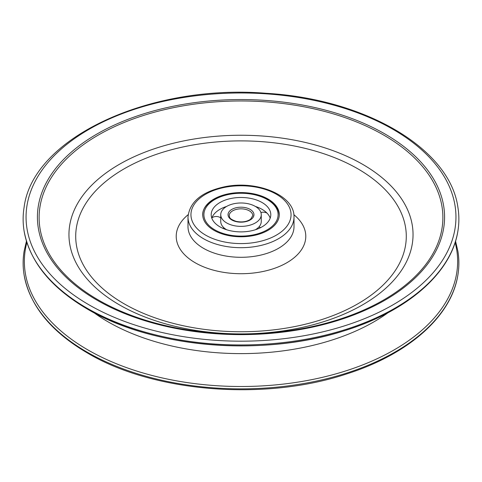 <?xml version="1.0" encoding="UTF-8"?>
<svg xmlns="http://www.w3.org/2000/svg" width="482" height="482" viewBox="0 0 482 482"><rect width="100%" height="100%" fill="white"/><g stroke="black" fill="none" stroke-linecap="round" stroke-linejoin="round"><path stroke-width="0.72" d="M213.936 230.306A38.277 22.1 180 0 1 202.723 214.683A38.277 22.1 180 0 1 241 192.583A38.277 22.1 180 0 1 279.277 214.683A38.277 22.1 180 0 1 255.647 235.102A38.277 22.1 180 0 1 213.936 230.306M86.941 308.118A217.87 125.784 180 0 1 24.1 231.017A217.87 125.784 180 0 1 24.1 207.326C32.674 137.738 149.763 83.681 266.365 93.303C365.38 99.081 449.857 148.522 457.9 207.326A217.87 125.784 180 0 1 457.9 231.017A217.87 125.784 180 0 1 314.794 337.521A217.87 125.784 180 0 1 86.941 308.118M455.544 241.127L457.9 251.236A217.87 125.784 180 0 1 457.9 274.927A217.87 125.784 180 0 1 314.794 381.431A217.87 125.784 180 0 1 86.941 352.029A217.87 125.784 180 0 1 24.1 274.927A217.87 125.784 180 0 1 24.1 251.236L26.456 241.127M226.673 206.41A20.256 11.695 0 0 0 220.744 214.683A20.256 11.695 0 0 0 241 226.377A20.256 11.695 0 0 0 261.256 214.683A20.256 11.695 0 0 0 248.754 203.874A20.256 11.695 0 0 0 226.673 206.41M219.931 202.518A29.8 17.201 180 0 1 252.405 198.789A29.8 17.201 180 0 1 270.8 214.683A29.8 17.201 180 0 1 241 231.884A29.8 17.201 180 0 1 211.2 214.683A29.8 17.201 180 0 1 219.931 202.518M255.37 206.441A29.8 17.201 0 0 1 267.516 213.659L267.582 213.737A29.8 17.201 0 0 1 270.203 218.093M255.37 229.751A20.256 11.695 0 0 0 261.256 221.509L261.256 214.683M220.744 214.683L220.744 221.509A20.256 11.695 0 0 0 226.63 229.751M260.045 227.914A20.256 11.695 0 0 0 259.497 227.124M226.63 206.441A29.8 17.201 0 0 0 219.931 209.345A29.8 17.201 0 0 0 211.797 218.093M205.603 235.12A50.056 28.902 180 0 1 228.046 186.769A50.056 28.902 180 0 1 289.351 222.16A50.056 28.902 180 0 1 205.603 235.12M203.525 238.723A53.002 30.601 180 0 1 187.998 217.087C189.613 201.825 201.844 191.722 224.702 186.757C256.858 179.961 294.894 195.3 294.002 217.087A53.002 30.601 180 0 1 261.28 245.356A53.002 30.601 180 0 1 203.525 238.723M294.002 217.087L294.002 226.703A53.002 30.601 180 0 1 261.28 254.972A53.002 30.601 180 0 1 203.525 248.338A53.002 30.601 180 0 1 187.998 226.703L187.998 217.087M293.857 214.695A64.781 37.397 180 0 1 282.777 264.901A64.781 37.397 180 0 1 195.192 262.762A64.781 37.397 180 0 1 188.143 214.695M124.121 303.799A165.29 95.43 180 0 1 198.223 144.142A165.29 95.43 180 0 1 400.656 261.015A165.29 95.43 180 0 1 124.121 303.799M119.349 304.817A172.044 99.328 180 0 1 196.469 138.635A172.044 99.328 180 0 1 407.182 260.286A172.044 99.328 180 0 1 119.349 304.817M98.25 299.937A201.886 116.554 180 0 1 188.751 104.937A201.886 116.554 180 0 1 436.005 247.688A201.886 116.554 180 0 1 98.25 299.937M97.051 300.196A203.573 117.53 180 0 1 188.311 103.558A203.573 117.53 180 0 1 437.638 247.507A203.573 117.53 180 0 1 97.051 300.196M89.007 304.835A214.948 124.103 180 0 1 185.365 97.213A214.948 124.103 180 0 1 448.628 249.206A214.948 124.103 180 0 1 89.007 304.835M437.156 273.909A216.641 125.073 180 0 1 87.814 309.263M388.022 312.728A188.016 108.552 180 0 1 108.052 321.825A188.016 108.552 180 0 1 93.978 312.728M455.129 242.446A216.641 125.073 180 0 1 338.894 373.008A216.641 125.073 180 0 1 87.814 349.872A216.641 125.073 180 0 1 26.872 242.446M249.327 210.833A11.779 6.802 180 0 1 252.779 215.641L250.544 219.274C246.736 221.816 241.94 222.515 236.15 221.371C228.281 218.551 229.986 217.231 229.221 215.641A11.779 6.802 180 0 1 232.673 210.833A11.779 6.802 180 0 1 249.327 210.833M250.164 209.393A12.954 7.477 0 0 0 228.486 212.743A12.954 7.477 0 0 0 244.356 221.907A12.954 7.477 0 0 0 250.164 209.393M267.233 199.536A37.102 21.419 180 0 1 250.604 235.373A37.102 21.419 180 0 1 205.163 209.14A37.102 21.419 180 0 1 267.233 199.536M457.9 231.017C451.423 273.421 406.501 312.005 342.841 331.224C261.365 357.156 152.529 347.811 87.537 309.155C50.899 287.664 29.757 261.618 24.1 231.017M457.9 274.927C451.52 316.56 408.146 354.541 346.233 374.068C264.413 401.253 153.433 392.3 87.537 353.065C50.899 331.574 29.757 305.528 24.1 274.927M279.277 215.641C279.102 209.284 275.282 203.898 267.823 199.476C245.82 185.431 201.036 196.162 202.723 215.641M223.142 228.456A7.953 7.953 0 0 0 223.612 227.51M220.744 217.864A7.953 7.953 0 0 0 211.899 217.804M267.004 213.104A7.953 7.953 0 0 0 260.919 212.556M259.027 226.847A7.953 7.953 0 0 0 260.623 227.631M257.249 229.101A7.953 7.953 0 0 0 255.701 229.553"/></g></svg>
